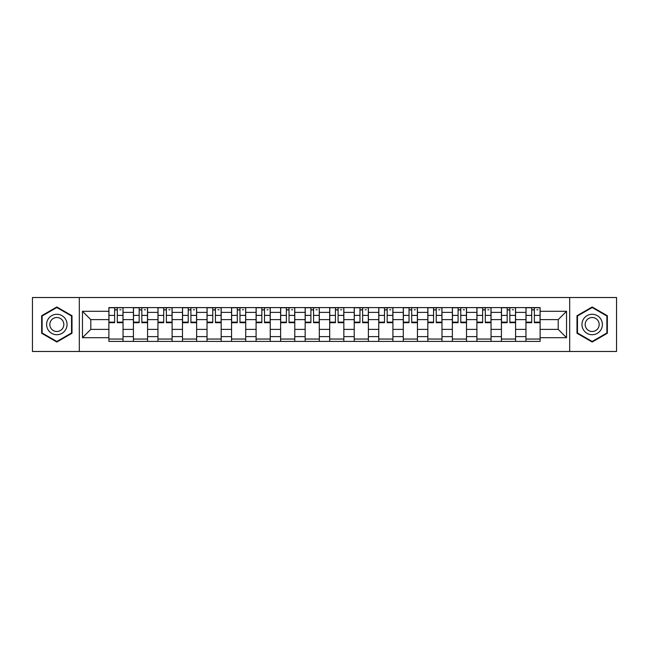 <?xml version="1.0" encoding="UTF-8"?>
<svg xmlns="http://www.w3.org/2000/svg" width="649" height="649" viewBox="0 0 649 649"><rect width="100%" height="100%" fill="white"/><g stroke="black" fill="none" stroke-linecap="round" stroke-linejoin="round"><path stroke-width="0.97" d="M569.684 351.474L616.55 351.474L616.55 297.526L32.45 297.526L32.45 351.474L569.684 351.474L569.684 297.526M133.418 341.406L133.418 312.388L123.034 312.388L123.034 341.406M123.034 312.388L123.034 307.594M133.418 312.388L133.418 307.594M147.574 307.594L147.574 341.406M157.95 341.406L157.95 307.594M172.107 307.594L172.107 341.406M182.483 341.406L182.483 307.594M196.639 307.594L196.639 341.406M207.023 341.406L207.023 307.594M221.171 307.594L221.171 341.406M231.555 341.406L231.555 307.594M245.711 307.594L245.711 341.406M256.087 341.406L256.087 307.594M270.244 307.594L270.244 341.406M280.619 341.406L280.619 307.594M294.776 307.594L294.776 341.406M305.16 341.406L305.16 307.594M319.308 307.594L319.308 341.406M329.692 341.406L329.692 307.594M343.84 307.594L343.84 341.406M354.224 341.406L354.224 307.594M368.381 307.594L368.381 341.406M378.756 341.406L378.756 307.594M392.913 307.594L392.913 341.406M403.289 341.406L403.289 307.594M417.445 307.594L417.445 341.406M427.829 341.406L427.829 307.594M441.977 307.594L441.977 341.406M452.361 341.406L452.361 307.594M466.517 307.594L466.517 341.406M476.893 341.406L476.893 307.594M491.05 307.594L491.05 341.406M501.426 341.406L501.426 307.594M515.582 307.594L515.582 341.406M525.966 341.406L525.966 307.594M525.966 329.376L515.582 329.376M501.426 329.376L491.05 329.376M476.893 329.376L466.517 329.376M452.361 329.376L441.977 329.376M427.829 329.376L417.445 329.376M403.289 329.376L392.913 329.376M378.756 329.376L368.381 329.376M354.224 329.376L343.84 329.376M329.692 329.376L319.308 329.376M305.16 329.376L294.776 329.376M280.619 329.376L270.244 329.376M256.087 329.376L245.711 329.376M231.555 329.376L221.171 329.376M207.023 329.376L196.639 329.376M182.483 329.376L172.107 329.376M157.95 329.376L147.574 329.376M133.418 329.376L123.034 329.376M525.966 319.624L515.582 319.624M501.426 319.624L491.05 319.624M476.893 319.624L466.517 319.624M452.361 319.624L441.977 319.624M427.829 319.624L417.445 319.624M403.289 319.624L392.913 319.624M378.756 319.624L368.381 319.624M354.224 319.624L343.84 319.624M329.692 319.624L319.308 319.624M305.16 319.624L294.776 319.624M280.619 319.624L270.244 319.624M256.087 319.624L245.711 319.624M231.555 319.624L221.171 319.624M207.023 319.624L196.639 319.624M182.483 319.624L172.107 319.624M157.95 319.624L147.574 319.624M133.418 319.624L123.034 319.624M90.795 329.376L108.886 329.376L108.886 319.624L90.795 319.624L90.795 329.376L82.464 337.707L82.464 311.293L108.886 311.293L108.886 319.624M540.114 319.624L540.114 329.376L558.205 329.376L558.205 319.624L540.114 319.624L540.114 307.594L108.886 307.594L108.886 311.293M540.114 311.293L566.536 311.293L566.536 337.707L540.114 337.707L540.114 329.376M108.886 329.376L108.886 341.406L540.114 341.406L540.114 337.707M108.886 337.707L82.464 337.707M79.316 351.474L79.316 297.526M72.007 315.738L56.828 306.977L41.65 315.738L41.65 333.262L56.828 342.023L72.007 333.262L72.007 315.738M607.35 315.738L592.172 306.977L576.993 315.738L576.993 333.262L592.172 342.023L607.35 333.262L607.35 315.738M123.034 339.046L108.886 339.046M114.622 309.954L117.299 309.954M147.574 339.046L133.418 339.046M139.154 309.954L141.831 309.954M172.107 339.046L157.95 339.046M163.694 309.954L166.363 309.954M196.639 339.046L182.483 339.046M188.226 309.954L190.903 309.954M221.171 339.046L207.023 339.046M212.758 309.954L215.436 309.954M245.711 339.046L231.555 339.046M237.291 309.954L239.968 309.954M270.244 339.046L256.087 339.046M261.831 309.954L264.5 309.954M294.776 339.046L280.619 339.046M286.363 309.954L289.032 309.954M319.308 339.046L305.16 339.046M310.895 309.954L313.572 309.954M343.84 339.046L329.692 339.046M335.428 309.954L338.105 309.954M368.381 339.046L354.224 339.046M359.968 309.954L362.637 309.954M392.913 339.046L378.756 339.046M384.5 309.954L387.169 309.954M417.445 339.046L403.289 339.046M409.032 309.954L411.709 309.954M441.977 339.046L427.829 339.046M433.564 309.954L436.242 309.954M466.517 339.046L452.361 339.046M458.097 309.954L460.774 309.954M491.05 339.046L476.893 339.046M482.637 309.954L485.306 309.954M515.582 339.046L501.426 339.046M507.169 309.954L509.846 309.954M540.114 339.046L525.966 339.046M531.701 309.954L534.378 309.954M82.464 311.293L90.795 319.624M558.205 329.376L566.536 337.707M558.205 319.624L566.536 311.293M117.299 322.147L122.961 322.147L122.961 322.691L117.299 322.691L117.299 307.748L122.961 307.748L119.814 307.748M122.961 322.147L122.961 307.748M114.622 309.792L117.299 309.792M119.814 309.792L120.917 309.792M119.578 307.748L108.959 307.748L108.959 322.691L114.622 322.691L114.622 307.748L112.342 307.748M141.831 322.147L147.493 322.147L147.493 322.691L141.831 322.691L141.831 307.748L147.493 307.748L144.346 307.748M147.493 322.147L147.493 307.748M139.154 309.792L141.831 309.792M144.346 309.792L145.449 309.792M144.11 307.748L133.499 307.748L133.499 322.691L139.154 322.691L139.154 307.748L136.874 307.748M166.363 322.147L172.026 322.147L172.026 322.691L166.363 322.691L166.363 307.748L172.026 307.748L168.878 307.748M172.026 322.147L172.026 307.748M163.694 309.792L166.363 309.792M168.878 309.792L169.981 309.792M168.643 307.748L158.032 307.748L158.032 322.691L163.694 322.691L163.694 307.748L161.414 307.748M47.977 329.611A10.222 10.222 0 0 0 61.939 333.351A10.222 10.222 0 0 0 65.679 319.389A10.222 10.222 0 0 0 51.717 315.649A10.222 10.222 0 0 0 47.977 329.611M50.768 327.996A7.001 7.001 0 0 0 60.325 330.56A7.001 7.001 0 0 0 62.888 321.004A7.001 7.001 0 0 0 53.332 318.44A7.001 7.001 0 0 0 50.768 327.996M56.828 307.521L71.528 316.006L71.528 332.994L56.828 341.479L42.12 332.994L42.12 316.006L56.828 307.521M583.321 329.611A10.222 10.222 0 0 0 597.283 333.351A10.222 10.222 0 0 0 601.023 319.389A10.222 10.222 0 0 0 587.061 315.649A10.222 10.222 0 0 0 583.321 329.611M586.112 327.996A7.001 7.001 0 0 0 595.668 330.56A7.001 7.001 0 0 0 598.232 321.004A7.001 7.001 0 0 0 588.675 318.44A7.001 7.001 0 0 0 586.112 327.996M592.172 307.521L606.88 316.006L606.88 332.994L592.172 341.479L577.472 332.994L577.472 316.006L592.172 307.521M190.903 322.147L196.558 322.147L196.558 322.691L190.903 322.691L190.903 307.748L196.558 307.748L193.418 307.748M196.558 322.147L196.558 307.748M188.226 309.792L190.903 309.792M193.418 309.792L194.513 309.792M193.183 307.748L182.564 307.748L182.564 322.691L188.226 322.691L188.226 307.748L185.947 307.748M215.436 322.147L221.098 322.147L221.098 322.691L215.436 322.691L215.436 307.748L221.098 307.748L217.95 307.748M221.098 322.147L221.098 307.748M212.758 309.792L215.436 309.792M217.95 309.792L219.054 309.792M217.715 307.748L207.096 307.748L207.096 322.691L212.758 322.691L212.758 307.748L210.479 307.748M239.968 322.147L245.63 322.147L245.63 322.691L239.968 322.691L239.968 307.748L245.63 307.748L242.483 307.748M245.63 322.147L245.63 307.748M237.291 309.792L239.968 309.792M242.483 309.792L243.586 309.792M242.247 307.748L231.636 307.748L231.636 322.691L237.291 322.691L237.291 307.748L235.011 307.748M264.5 322.147L270.162 322.147L270.162 322.691L264.5 322.691L264.5 307.748L270.162 307.748L267.015 307.748M270.162 322.147L270.162 307.748M261.831 309.792L264.5 309.792M267.015 309.792L268.118 309.792M266.78 307.748L256.168 307.748L256.168 322.691L261.831 322.691L261.831 307.748L259.551 307.748M289.032 322.147L294.695 322.147L294.695 322.691L289.032 322.691L289.032 307.748L294.695 307.748L291.555 307.748M294.695 322.147L294.695 307.748M286.363 309.792L289.032 309.792M291.555 309.792L292.65 309.792M291.32 307.748L280.701 307.748L280.701 322.691L286.363 322.691L286.363 307.748L284.084 307.748M313.572 322.147L319.235 322.147L319.235 322.691L313.572 322.691L313.572 307.748L319.235 307.748L316.087 307.748M319.235 322.147L319.235 307.748M310.895 309.792L313.572 309.792M316.087 309.792L317.191 309.792M315.852 307.748L305.233 307.748L305.233 322.691L310.895 322.691L310.895 307.748L308.616 307.748M338.105 322.147L343.767 322.147L343.767 322.691L338.105 322.691L338.105 307.748L343.767 307.748L340.62 307.748M343.767 322.147L343.767 307.748M335.428 309.792L338.105 309.792M340.62 309.792L341.723 309.792M340.384 307.748L329.765 307.748L329.765 322.691L335.428 322.691L335.428 307.748L333.148 307.748M362.637 322.147L368.299 322.147L368.299 322.691L362.637 322.691L362.637 307.748L368.299 307.748L365.152 307.748M368.299 322.147L368.299 307.748M359.968 309.792L362.637 309.792M365.152 309.792L366.255 309.792M364.916 307.748L354.305 307.748L354.305 322.691L359.968 322.691L359.968 307.748L357.68 307.748M387.169 322.147L392.832 322.147L392.832 322.691L387.169 322.691L387.169 307.748L392.832 307.748L389.692 307.748M392.832 322.147L392.832 307.748M384.5 309.792L387.169 309.792M389.692 309.792L390.787 309.792M389.449 307.748L378.838 307.748L378.838 322.691L384.5 322.691L384.5 307.748L382.22 307.748M411.709 322.147L417.364 322.147L417.364 322.691L411.709 322.691L411.709 307.748L417.364 307.748L414.224 307.748M417.364 322.147L417.364 307.748M409.032 309.792L411.709 309.792M414.224 309.792L415.319 309.792M413.989 307.748L403.37 307.748L403.37 322.691L409.032 322.691L409.032 307.748L406.753 307.748M436.242 322.147L441.904 322.147L441.904 322.691L436.242 322.691L436.242 307.748L441.904 307.748L438.756 307.748M441.904 322.147L441.904 307.748M433.564 309.792L436.242 309.792M438.756 309.792L439.86 309.792M438.521 307.748L427.902 307.748L427.902 322.691L433.564 322.691L433.564 307.748L431.285 307.748M460.774 322.147L466.436 322.147L466.436 322.691L460.774 322.691L460.774 307.748L466.436 307.748L463.289 307.748M466.436 322.147L466.436 307.748M458.097 309.792L460.774 309.792M463.289 309.792L464.392 309.792M463.053 307.748L452.442 307.748L452.442 322.691L458.097 322.691L458.097 307.748L455.817 307.748M485.306 322.147L490.969 322.147L490.969 322.691L485.306 322.691L485.306 307.748L490.969 307.748L487.821 307.748M490.969 322.147L490.969 307.748M482.637 309.792L485.306 309.792M487.821 309.792L488.924 309.792M487.586 307.748L476.974 307.748L476.974 322.691L482.637 322.691L482.637 307.748L480.357 307.748M509.846 322.147L515.501 322.147L515.501 322.691L509.846 322.691L509.846 307.748L515.501 307.748L512.361 307.748M515.501 322.147L515.501 307.748M507.169 309.792L509.846 309.792M512.361 309.792L513.456 309.792M512.126 307.748L501.507 307.748L501.507 322.691L507.169 322.691L507.169 307.748L504.89 307.748M534.378 322.147L540.041 322.147L540.041 322.691L534.378 322.691L534.378 307.748L540.041 307.748L536.893 307.748M540.041 322.147L540.041 307.748M531.701 309.792L534.378 309.792M536.893 309.792L537.997 309.792M536.658 307.748L526.039 307.748L526.039 322.691L531.701 322.691L531.701 307.748L529.422 307.748M501.426 312.388L491.05 312.388M476.893 312.388L466.517 312.388M452.361 312.388L441.977 312.388M427.829 312.388L417.445 312.388M403.289 312.388L392.913 312.388M378.756 312.388L368.381 312.388M354.224 312.388L343.84 312.388M329.692 312.388L319.308 312.388M305.16 312.388L294.776 312.388M280.619 312.388L270.244 312.388M256.087 312.388L245.711 312.388M231.555 312.388L221.171 312.388M207.023 312.388L196.639 312.388M182.483 312.388L172.107 312.388M157.95 312.388L147.574 312.388M525.966 312.388L515.582 312.388M501.426 336.612L491.05 336.612M476.893 336.612L466.517 336.612M452.361 336.612L441.977 336.612M427.829 336.612L417.445 336.612M403.289 336.612L392.913 336.612M378.756 336.612L368.381 336.612M354.224 336.612L343.84 336.612M329.692 336.612L319.308 336.612M305.16 336.612L294.776 336.612M280.619 336.612L270.244 336.612M256.087 336.612L245.711 336.612M231.555 336.612L221.171 336.612M207.023 336.612L196.639 336.612M182.483 336.612L172.107 336.612M157.95 336.612L147.574 336.612M133.418 336.612L123.034 336.612M525.966 336.612L515.582 336.612M117.299 315.39L122.961 315.39M108.959 322.147L114.622 322.147M108.959 315.39L114.622 315.39M141.831 315.39L147.493 315.39M133.499 322.147L139.154 322.147M133.499 315.39L139.154 315.39M166.363 315.39L172.026 315.39M158.032 322.147L163.694 322.147M158.032 315.39L163.694 315.39M190.903 315.39L196.558 315.39M182.564 322.147L188.226 322.147M182.564 315.39L188.226 315.39M215.436 315.39L221.098 315.39M207.096 322.147L212.758 322.147M207.096 315.39L212.758 315.39M239.968 315.39L245.63 315.39M231.636 322.147L237.291 322.147M231.636 315.39L237.291 315.39M264.5 315.39L270.162 315.39M256.168 322.147L261.831 322.147M256.168 315.39L261.831 315.39M289.032 315.39L294.695 315.39M280.701 322.147L286.363 322.147M280.701 315.39L286.363 315.39M313.572 315.39L319.235 315.39M305.233 322.147L310.895 322.147M305.233 315.39L310.895 315.39M338.105 315.39L343.767 315.39M329.765 322.147L335.428 322.147M329.765 315.39L335.428 315.39M362.637 315.39L368.299 315.39M354.305 322.147L359.968 322.147M354.305 315.39L359.968 315.39M387.169 315.39L392.832 315.39M378.838 322.147L384.5 322.147M378.838 315.39L384.5 315.39M411.709 315.39L417.364 315.39M403.37 322.147L409.032 322.147M403.37 315.39L409.032 315.39M436.242 315.39L441.904 315.39M427.902 322.147L433.564 322.147M427.902 315.39L433.564 315.39M460.774 315.39L466.436 315.39M452.442 322.147L458.097 322.147M452.442 315.39L458.097 315.39M485.306 315.39L490.969 315.39M476.974 322.147L482.637 322.147M476.974 315.39L482.637 315.39M509.846 315.39L515.501 315.39M501.507 322.147L507.169 322.147M501.507 315.39L507.169 315.39M534.378 315.39L540.041 315.39M526.039 322.147L531.701 322.147M526.039 315.39L531.701 315.39"/></g></svg>
